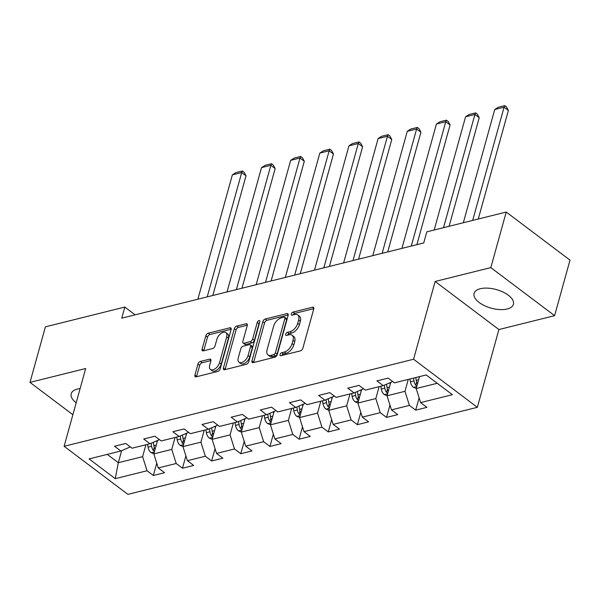 <?xml version="1.0" encoding="UTF-8"?>
<svg xmlns="http://www.w3.org/2000/svg" width="600" height="600" viewBox="0 0 600 600"><rect width="100%" height="100%" fill="white"/><g stroke="black" fill="none" stroke-linecap="round" stroke-linejoin="round"><path stroke-width="0.9" d="M280.065 354.502A1.8 1.013 -53 0 0 280.267 355.62A1.8 1.013 -53 0 0 280.928 355.71L300.413 350.858A2.565 1.448 -53 0 0 302.858 348.218L313.74 308.955A2.565 1.448 -53 0 0 313.455 307.365A2.565 1.448 -53 0 0 312.51 307.23L293.025 312.09A1.8 1.013 -53 0 0 291.315 313.935A1.8 1.013 -53 0 0 291.517 315.045A1.8 1.013 -53 0 0 292.178 315.142L294.697 314.513A8.212 4.643 -53 0 1 297.705 314.933A8.212 4.643 -53 0 1 298.635 320.032L297.728 323.303A8.212 4.643 -53 0 1 289.92 331.74L287.4 332.37A1.8 1.013 -53 0 0 285.69 334.215A1.8 1.013 -53 0 0 285.892 335.332A1.8 1.013 -53 0 0 286.553 335.423L289.072 334.793A8.212 4.643 -53 0 1 292.08 335.212A8.212 4.643 -53 0 1 293.01 340.312L292.103 343.582A8.212 4.643 -53 0 1 284.295 352.028L281.775 352.657A1.8 1.013 -53 0 0 280.065 354.502M80.115 388.605A20.4 9.63 -164.5 0 0 77.407 389.077A20.4 9.63 -164.5 0 0 71.19 393.757A20.4 9.63 -164.5 0 0 76.185 402.78M507.188 308.993A20.4 9.63 -164.5 0 0 513.405 304.312A20.4 9.63 -164.5 0 0 502.868 291.99A20.4 9.63 -164.5 0 0 480.3 288.728A20.4 9.63 -164.5 0 0 474.082 293.407A20.4 9.63 -164.5 0 0 484.627 305.722A20.4 9.63 -164.5 0 0 507.188 308.993M200.4 361.447A2.565 1.448 -53 0 0 197.962 364.087L194.91 375.105A2.565 1.448 -53 0 0 195.195 376.695A2.565 1.448 -53 0 0 196.14 376.83L217.778 371.438A2.565 1.448 -53 0 0 220.222 368.798L231.105 329.543A2.565 1.448 -53 0 0 230.82 327.945A2.565 1.448 -53 0 0 229.875 327.817L208.237 333.202A2.565 1.448 -53 0 0 205.792 335.843L202.103 349.147A2.565 1.448 -53 0 0 202.395 350.745A2.565 1.448 -53 0 0 203.333 350.873L212.595 348.562A2.565 1.448 -53 0 0 215.04 345.93L216.87 339.33A6.87 3.877 -53 0 1 220.935 333.502A6.87 3.877 -53 0 1 225.907 332.625A6.87 3.877 -53 0 1 226.68 336.885L219.51 362.73A6.87 3.877 -53 0 1 215.438 368.558A6.87 3.877 -53 0 1 210.472 369.435A6.87 3.877 -53 0 1 209.7 365.175L210.892 360.87A2.565 1.448 -53 0 0 210.608 359.272A2.565 1.448 -53 0 0 209.663 359.145L200.4 361.447L202.125 362.752A2.565 1.448 -53 0 0 199.688 365.385L196.627 376.403A2.565 1.448 -53 0 0 196.56 376.725M85.688 368.52L30 382.388L45.405 326.843L124.83 307.058L121.748 318.165L423.728 242.947L426.81 231.84L506.235 212.055L490.83 267.608L435.143 281.475L413.572 359.25L64.117 446.295L85.688 368.52M251.955 360.892A2.565 1.448 -53 0 0 252.24 362.49A2.565 1.448 -53 0 0 253.185 362.618L274.83 357.225A2.565 1.448 -53 0 0 277.267 354.593L288.15 315.33A2.565 1.448 -53 0 0 287.865 313.74A2.565 1.448 -53 0 0 286.928 313.605L265.282 318.998A2.565 1.448 -53 0 0 262.837 321.638L251.955 360.892L253.68 362.197A2.565 1.448 -53 0 0 253.605 362.513M246.308 364.335L224.663 369.72A2.565 1.448 -53 0 1 223.718 369.593A2.565 1.448 -53 0 1 223.433 368.002L234.315 328.74A2.565 1.448 -53 0 1 236.76 326.1L246.022 323.798A2.565 1.448 -53 0 1 246.96 323.925A2.565 1.448 -53 0 1 247.252 325.515L242.835 341.438A2.565 1.448 -53 0 0 243.12 343.035A2.565 1.448 -53 0 0 244.065 343.163L250.208 341.632A2.565 1.448 -53 0 0 252.645 338.993L257.243 322.418A1.8 1.013 -53 0 1 258.308 320.895A1.8 1.013 -53 0 1 259.612 320.663A1.8 1.013 -53 0 1 259.815 321.78L248.745 361.695A2.565 1.448 -53 0 1 246.308 364.335M413.572 359.25L477.338 407.317L127.89 494.362L64.117 446.295M156.743 463.17L153.33 475.493L164.542 472.702L158.25 467.963L176.19 463.493L182.483 468.232L193.695 465.442L187.403 460.695L205.343 456.232L211.635 460.972L222.847 458.183L216.555 453.435L234.495 448.965L240.78 453.713L251.993 450.915L245.708 446.175L263.647 441.705L269.933 446.452L281.145 443.655L274.86 438.915L292.8 434.445L299.085 439.185L310.298 436.395L304.013 431.655L321.952 427.185L328.237 431.925L339.45 429.135L333.165 424.395L351.105 419.925L357.39 424.665L368.603 421.875L362.31 417.127L380.25 412.665L386.543 417.405L397.755 414.615L391.463 409.868L409.403 405.405L415.695 410.145L426.908 407.347L420.615 402.607L452.385 394.695L426.188 374.947L394.425 382.86L388.132 378.12L376.92 380.91L383.212 385.65L392.685 381.548M153.33 475.493L147.038 470.752L115.267 478.665L89.07 458.918L120.84 451.005L114.547 446.265L125.76 443.467L132.053 448.215L149.993 443.745L143.7 438.998L154.913 436.207L161.205 440.947L179.145 436.485L172.852 431.737L184.065 428.947L190.358 433.688L208.298 429.217L202.005 424.478L213.218 421.688L219.51 426.428L237.45 421.957L231.157 417.217L242.37 414.428L248.663 419.168L266.603 414.697L260.31 409.957L271.522 407.16L277.815 411.908L295.755 407.438L289.462 402.697L300.675 399.9L306.968 404.647L324.907 400.178L318.615 395.43L329.827 392.64L336.12 397.38L354.06 392.918L347.767 388.17L358.98 385.38L365.272 390.12L383.212 385.65M175.065 437.498L171.757 449.408L153.817 453.877L157.447 440.805M159.465 439.643L149.993 443.745M153.817 453.877L158.25 467.963M171.757 449.408L176.19 463.493M204.218 430.237L200.91 442.147L182.97 446.61L186.6 433.545M188.618 432.375L179.145 436.485M182.97 446.61L187.403 460.695M200.91 442.147L205.343 456.232M233.37 422.978L230.062 434.88L212.123 439.35L215.752 426.278M217.77 425.115L208.298 429.217M212.123 439.35L216.555 453.435M230.062 434.88L234.495 448.965M262.515 415.717L259.215 427.62L241.275 432.09L244.905 419.018M246.923 417.855L237.45 421.957M241.275 432.09L245.708 446.175M259.215 427.62L263.647 441.705M291.668 408.45L288.368 420.36L270.428 424.83L274.05 411.757M276.075 410.595L266.603 414.697M270.428 424.83L274.86 438.915M288.368 420.36L292.8 434.445M320.82 401.19L317.52 413.1L299.58 417.57L303.202 404.498M305.228 403.335L295.755 407.438M299.58 417.57L304.013 431.655M317.52 413.1L321.952 427.185M349.972 393.93L346.673 405.84L328.733 410.31L332.355 397.237M334.38 396.075L324.907 400.178M328.733 410.31L333.165 424.395M346.673 405.84L351.105 419.925M379.125 386.67L375.825 398.58L357.885 403.043L361.507 389.978M363.532 388.808L354.06 392.918M357.885 403.043L362.31 417.127M375.825 398.58L380.25 412.665M408.278 379.41L404.978 391.312L387.037 395.783L390.66 382.718M387.037 395.783L391.463 409.868M404.978 391.312L409.403 405.405M437.243 383.28L416.19 388.522L419.49 376.612M416.19 388.522L420.615 402.607M435.143 281.475L498.908 329.55L554.595 315.675L490.83 267.608M554.595 315.675L570 260.13L506.235 212.055M30 382.388L72.877 414.713M498.908 329.55L477.338 407.317M135.142 314.835L124.83 307.058M121.65 450.683L118.312 462.72L142.605 456.668L145.913 444.757M107.265 454.388L118.312 462.72L115.267 478.665M130.312 446.903L120.84 451.005M142.605 456.668L147.038 470.752M419.115 397.822L415.695 410.145M389.963 405.082L386.543 417.405M360.81 412.342L357.39 424.665M331.657 419.603L328.237 431.925M302.505 426.87L299.085 439.185M273.353 434.13L269.933 446.452M244.2 441.39L240.78 453.713M215.048 448.65L211.635 460.972M185.895 455.91L182.483 468.232M281.91 355.462A1.8 1.013 -53 0 1 283.493 353.955L286.02 353.325A8.212 4.643 -53 0 0 293.82 344.888L292.103 343.582M292.08 335.212L293.805 336.517A8.212 4.643 -53 0 1 294.728 341.61L293.82 344.888M297.705 314.933L299.43 316.23A8.212 4.643 -53 0 1 300.353 321.33L299.445 324.6A8.212 4.643 -53 0 1 291.645 333.045L289.125 333.668A1.8 1.013 -53 0 0 287.535 335.183M313.815 308.64L294.75 313.388A1.8 1.013 -53 0 0 293.16 314.895M288.225 315.007L267 320.295A2.565 1.448 -53 0 0 264.562 322.935L253.68 362.197M273.653 354.675A1.8 1.013 -53 0 0 275.362 352.83L284.918 318.368A1.8 1.013 -53 0 0 284.715 317.25A1.8 1.013 -53 0 0 284.062 317.16L281.4 317.827A8.212 4.643 -53 0 0 273.593 326.265L267.06 349.822A8.212 4.643 -53 0 0 267.983 354.923A8.212 4.643 -53 0 0 270.998 355.343L273.653 354.675L275.377 355.972A1.8 1.013 -53 0 0 277.087 354.127L275.362 352.83M284.715 317.25L286.44 318.555A1.8 1.013 -53 0 1 286.642 319.665L277.087 354.127M267.983 354.923L269.707 356.22A8.212 4.643 -53 0 0 272.722 356.64L270.998 355.343M275.377 355.972L272.722 356.64M247.32 325.2L238.478 327.397A2.565 1.448 -53 0 0 236.04 330.038L225.15 369.3A2.565 1.448 -53 0 0 225.083 369.615M243.12 343.035L244.845 344.332A2.565 1.448 -53 0 0 245.79 344.468L251.933 342.93A2.565 1.448 -53 0 0 254.37 340.298L258.968 323.722L257.243 322.418M259.582 322.612A1.8 1.013 -53 0 0 258.968 323.722M238.252 357.96A6.87 3.877 -53 0 0 239.025 362.228A6.87 3.877 -53 0 0 243.99 361.35A6.87 3.877 -53 0 0 248.062 355.515L250.59 346.41A2.565 1.448 -53 0 0 250.305 344.82A2.565 1.448 -53 0 0 249.36 344.685L243.218 346.215A2.565 1.448 -53 0 0 240.78 348.855L238.252 357.96M239.025 362.228L240.75 363.525A6.87 3.877 -53 0 0 245.715 362.647A6.87 3.877 -53 0 0 249.788 356.82L248.062 355.515M250.305 344.82L252.022 346.118A2.565 1.448 -53 0 1 252.315 347.707L249.788 356.82M210.96 360.548L202.125 362.752M210.472 369.435L212.197 370.74A6.87 3.877 -53 0 0 217.163 369.862A6.87 3.877 -53 0 0 221.235 364.028L219.51 362.73M225.907 332.625L227.632 333.923A6.87 3.877 -53 0 1 228.405 338.183L221.235 364.028M231.18 329.22L209.955 334.507A2.565 1.448 -53 0 0 207.517 337.14L203.827 350.445A2.565 1.448 -53 0 0 203.76 350.767M478.268 219.022L508.373 110.453L504.067 107.205L472.673 220.417M419.362 377.07L419.295 376.665M416.22 388.41L413.423 387.285A6.93 4.688 -104 0 1 410.43 381.817L409.957 378.99M463.327 222.743L494.722 109.53L498.217 107.265L504.757 105.637L506.482 106.935L508.373 110.453M417.487 383.843A6.93 4.688 -104 0 1 416.22 380.377L415.748 377.55M413.505 378.105L413.978 380.933A6.93 4.688 76 0 0 415.755 385.155L416.918 385.89M416.505 381.6A3.532 2.393 -104 0 1 416.287 380.76L416.28 380.707M504.757 105.637L504.067 107.205L494.722 109.53M449.115 226.282L479.228 117.712L474.915 114.465L443.52 227.678M390.21 384.33L389.985 382.98M387.067 395.67L384.27 394.553A6.93 4.688 -104 0 1 381.278 389.077L380.805 386.25M434.175 230.002L465.57 116.79L469.065 114.525L475.605 112.898L477.33 114.195L479.228 117.712M388.335 391.103A6.93 4.688 -104 0 1 387.067 387.638L386.52 384.345M384.33 385.215L384.825 388.192A6.93 4.688 76 0 0 386.603 392.415L387.765 393.15M387.353 388.86A3.532 2.393 -104 0 1 387.135 388.02L387.127 387.967M475.605 112.898L474.915 114.465L465.57 116.79M416.88 244.657L450.075 124.972L445.763 121.725L411.285 246.053M361.065 391.59L360.832 390.24M357.915 402.938L355.118 401.812A6.93 4.688 -104 0 1 352.125 396.338L351.653 393.518M401.94 248.377L436.418 124.05L439.912 121.792L446.452 120.157L448.178 121.462L450.075 124.972M359.183 398.362A6.93 4.688 -104 0 1 357.915 394.897L357.368 391.612M355.178 392.475L355.673 395.452A6.93 4.688 76 0 0 357.45 399.675L358.612 400.41M358.2 396.12A3.532 2.393 -104 0 1 357.99 395.28L357.975 395.228M446.452 120.157L445.763 121.725L436.418 124.05M387.728 251.917L420.923 132.233L416.61 128.985L382.132 253.312M331.913 398.85L331.68 397.5M328.763 410.197L325.965 409.072A6.93 4.688 -104 0 1 322.972 403.597L322.5 400.778M372.788 255.638L407.265 131.31L410.76 129.053L417.3 127.425L419.025 128.722L420.923 132.233M330.03 405.63A6.93 4.688 -104 0 1 328.763 402.158L328.215 398.873M326.025 399.735L326.52 402.72A6.93 4.688 76 0 0 328.298 406.942L329.46 407.67M329.048 403.38A3.532 2.393 -104 0 1 328.837 402.548L328.822 402.487M417.3 127.425L416.61 128.985L407.265 131.31M358.575 259.178L391.77 139.493L387.457 136.245L352.98 260.572M302.76 406.11L302.535 404.76M299.61 417.457L296.812 416.332A6.93 4.688 -104 0 1 293.82 410.865L293.347 408.037M343.635 262.897L378.112 138.578L381.608 136.312L388.155 134.685L389.873 135.983L391.77 139.493M300.877 412.89A6.93 4.688 -104 0 1 299.61 409.418L299.062 406.132M296.873 406.995L297.368 409.98A6.93 4.688 76 0 0 299.145 414.202L300.315 414.93M299.895 410.64A3.532 2.393 -104 0 1 299.685 409.808L299.67 409.748M388.155 134.685L387.457 136.245L378.112 138.578M329.423 266.438L362.618 146.76L358.305 143.512L323.827 267.832M273.608 413.377L273.382 412.028M270.457 424.717L267.66 423.592A6.93 4.688 -104 0 1 264.668 418.125L264.195 415.298M314.483 270.157L348.96 145.837L352.455 143.572L359.002 141.945L360.72 143.243L362.618 146.76M271.725 420.15A6.93 4.688 -104 0 1 270.457 416.678L269.91 413.393M267.72 414.255L268.215 417.24A6.93 4.688 76 0 0 270 421.463L271.163 422.19M270.743 417.9A3.532 2.393 -104 0 1 270.532 417.067L270.517 417.015M359.002 141.945L358.305 143.512L348.96 145.837M300.27 273.697L333.465 154.02L329.153 150.773L294.675 275.093M244.455 420.638L244.23 419.287M241.305 431.978L238.507 430.853A6.93 4.688 -104 0 1 235.515 425.385L235.042 422.558M285.33 277.418L319.815 153.097L323.31 150.833L329.85 149.205L331.567 150.502L333.465 154.02M242.572 427.41A6.93 4.688 -104 0 1 241.305 423.945L240.757 420.653M238.567 421.515L239.062 424.5A6.93 4.688 76 0 0 240.847 428.722L242.01 429.457M241.59 425.16A3.532 2.393 -104 0 1 241.38 424.327L241.373 424.275M329.85 149.205L329.153 150.773L319.815 153.097M271.118 280.957L304.312 161.28L300 158.032L265.522 282.353M215.303 427.897L215.077 426.548M212.153 439.237L209.355 438.12A6.93 4.688 -104 0 1 206.362 432.645L205.89 429.817M256.185 284.685L290.663 160.358L294.157 158.093L300.697 156.465L302.415 157.762L304.312 161.28M213.42 434.67A6.93 4.688 -104 0 1 212.153 431.205L211.605 427.912M209.415 428.783L209.91 431.76A6.93 4.688 76 0 0 211.695 435.982L212.858 436.717M212.438 432.428A3.532 2.393 -104 0 1 212.228 431.588L212.22 431.535M300.697 156.465L300 158.032L290.663 160.358M241.972 288.225L275.16 168.54L270.847 165.292L236.37 289.612M186.15 435.158L185.925 433.808M183 446.505L180.21 445.38A6.93 4.688 -104 0 1 177.21 439.905L176.738 437.077M227.032 291.945L261.51 167.618L265.005 165.36L271.545 163.725L273.27 165.03L275.16 168.54M184.267 441.93A6.93 4.688 -104 0 1 183.007 438.465L182.453 435.18M180.262 436.043L180.765 439.02A6.93 4.688 76 0 0 182.542 443.243L183.705 443.978M183.285 439.688A3.532 2.393 -104 0 1 183.075 438.847L183.067 438.795M271.545 163.725L270.847 165.292L261.51 167.618M212.82 295.485L246.007 175.8L241.702 172.553L207.218 296.88M156.998 442.418L156.773 441.067M153.847 453.765L151.058 452.64A6.93 4.688 -104 0 1 148.058 447.165L147.585 444.345M197.88 299.205L232.358 174.877L235.853 172.62L242.392 170.985L244.118 172.29L246.007 175.8M155.115 449.19A6.93 4.688 -104 0 1 153.855 445.725L153.3 442.44M151.11 443.303L151.613 446.28A6.93 4.688 76 0 0 153.39 450.51L154.553 451.237M154.132 446.947A3.532 2.393 -104 0 1 153.922 446.115L153.915 446.055M242.392 170.985L241.702 172.553L232.358 174.877M286.02 353.325L284.295 352.028M294.728 341.61L293.01 340.312M289.125 333.668L287.4 332.37M291.645 333.045L289.92 331.74M299.445 324.6L297.728 323.303M300.353 321.33L298.635 320.032M294.75 313.388L293.025 312.09M313.837 308.235L312.51 307.23M283.493 353.955L281.775 352.657M264.562 322.935L262.837 321.638M267 320.295L265.282 318.998M288.248 314.603L286.928 313.605M286.642 319.665L284.918 318.368M225.15 369.3L223.433 368.002M236.04 330.038L234.315 328.74M238.478 327.397L236.76 326.1M247.343 324.795L246.022 323.798M245.79 344.468L244.065 343.163M251.933 342.93L250.208 341.632M254.37 340.298L252.645 338.993M252.315 347.707L250.59 346.41M210.99 360.142L209.663 359.145M228.405 338.183L226.68 336.885M203.827 350.445L202.103 349.147M207.517 337.14L205.792 335.843M209.955 334.507L208.237 333.202M231.202 328.815L229.875 327.817M196.627 376.403L194.91 375.105M199.688 365.385L197.962 364.087M413.558 387.345L416.737 386.55M416.22 380.377L418.612 379.778M410.43 381.817L413.978 380.933M416.632 381.998L415.755 385.155M384.405 394.605L387.585 393.81M387.067 387.638L389.46 387.037M381.278 389.077L384.825 388.192M387.48 389.257L386.603 392.415M355.252 401.865L358.433 401.07M357.915 394.897L360.308 394.298M352.125 396.338L355.673 395.452M358.327 396.525L357.45 399.675M326.1 409.125L329.28 408.338M328.763 402.158L331.155 401.565M322.972 403.597L326.52 402.72M329.175 403.785L328.298 406.942M296.947 416.385L300.127 415.597M299.61 409.418L302.002 408.825M293.82 410.865L297.368 409.98M300.022 411.045L299.145 414.202M267.795 423.653L270.975 422.857M270.457 416.678L272.858 416.085M264.668 418.125L268.215 417.24M270.87 418.305L270 421.463M238.642 430.912L241.822 430.118M241.305 423.945L243.705 423.345M235.515 425.385L239.062 424.5M241.718 425.565L240.847 428.722M209.49 438.173L212.67 437.377M212.153 431.205L214.553 430.605M206.362 432.645L209.91 431.76M212.565 432.825L211.695 435.982M180.337 445.433L183.517 444.638M183.007 438.465L185.4 437.865M177.21 439.905L180.765 439.02M183.413 440.092L182.542 443.243M151.185 452.692L154.365 451.905M153.855 445.725L156.248 445.132M148.058 447.165L151.613 446.28M154.26 447.353L153.39 450.51"/></g></svg>
